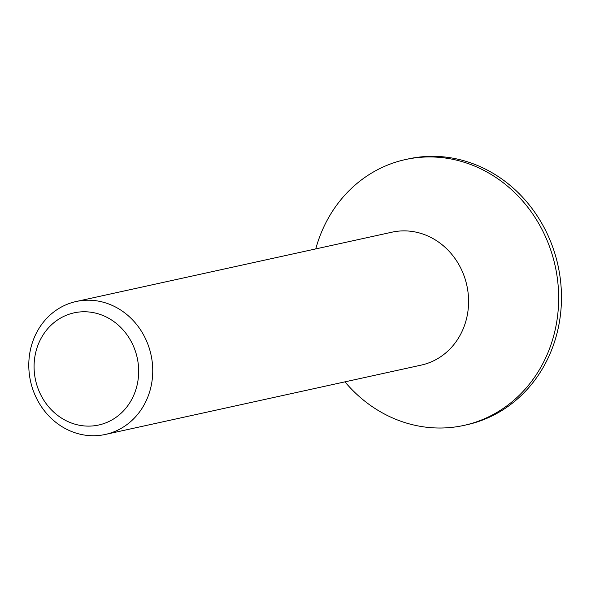 <?xml version="1.0" encoding="UTF-8"?>
<svg xmlns="http://www.w3.org/2000/svg" width="591" height="591" viewBox="0 0 591 591"><rect width="100%" height="100%" fill="white"/><g stroke="black" fill="none" stroke-linecap="round" stroke-linejoin="round"><path stroke-width="0.89" d="M105.22 302.784A68.054 61.678 77.6 0 1 151.037 386.484A68.054 61.678 77.6 0 1 105.361 434.444A68.054 61.678 77.6 0 1 76.313 433.173A68.054 61.678 77.6 0 1 30.496 349.466A68.054 61.678 77.6 0 1 76.173 301.506A68.054 61.678 77.6 0 1 105.22 302.784M105.361 434.444L421.198 365.112A68.054 61.678 -102.4 0 0 466.883 317.153A68.054 61.678 -102.4 0 0 392.018 232.174L76.173 301.506M74.185 423.946A57.416 52.038 77.6 0 1 35.519 353.322A57.416 52.038 77.6 0 1 98.571 313.932A57.416 52.038 77.6 0 1 137.23 384.556A57.416 52.038 77.6 0 1 74.185 423.946M344.952 381.852A136.1 123.349 -102.4 0 0 463.883 425.417A136.1 123.349 -102.4 0 0 555.252 329.49A136.1 123.349 -102.4 0 0 405.522 159.54A136.1 123.349 -102.4 0 0 315.771 248.914M463.883 425.417L466.691 424.796A136.1 123.349 -102.4 0 0 558.059 328.877A136.1 123.349 -102.4 0 0 408.329 158.927L405.522 159.54"/></g></svg>

